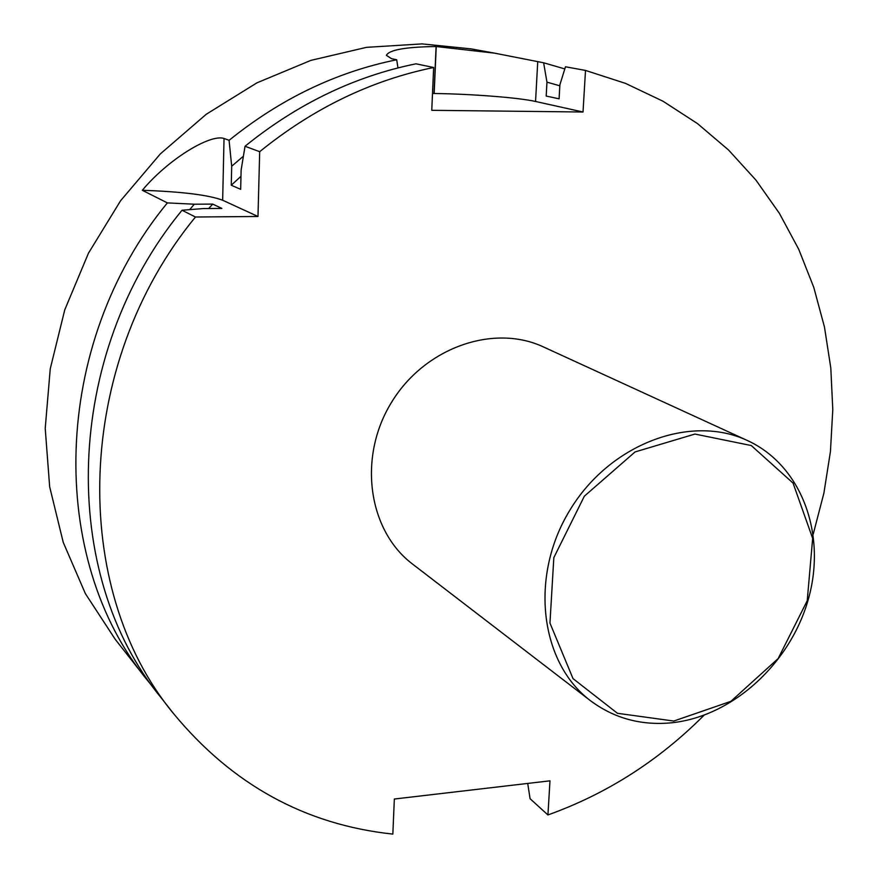 <?xml version="1.0" encoding="UTF-8"?>
<svg xmlns="http://www.w3.org/2000/svg" width="878" height="878" viewBox="0 0 878 878"><rect width="100%" height="100%" fill="white"/><g stroke="black" fill="none" stroke-linecap="round" stroke-linejoin="round"><path stroke-width="1.32" d="M240.978 176.302L231.254 185.236L231.693 166.216L243.382 156.218M231.254 185.236L240.671 189.319L241.132 170.058L245.039 146.253C297.444 103.834 354.427 76.353 415.974 63.809L433.644 67.507C371.065 80.337 313.084 108.4 259.679 151.696L257.989 216.482L195.454 217.009L182.02 210.248L203.257 208.558L221.893 208.437L212.706 204.102L194.29 204.212L167.38 202.895L142.302 190.285C181.889 191.667 208.679 194.982 222.661 200.239L257.989 216.482M245.039 146.253L259.679 151.696M208.701 208.525L212.706 204.102M189.703 209.633L194.29 204.212M704.035 715.252C658.818 760.6 606.775 793.833 547.927 814.949L549.979 780.827L394.343 799.024L392.839 834.1C305.193 824.738 232.077 784.537 173.471 713.496L161.102 697.736C59.067 574.442 62.744 355.206 182.02 210.248M173.471 713.496C69.878 588.403 73.829 364.941 195.454 217.009M564.817 68.923L543.625 62.788L546.961 82.159L546.182 96.053L559.088 98.819L559.89 84.749L565.476 66.783L585.505 70.427L583.025 112.011L535.558 101.475C518.788 97.645 471.563 93.968 434.171 93.496L432.514 93.474M583.025 112.011L431.767 110.31L433.644 67.507M546.961 82.159L559.835 85.814M547.927 814.949L530.092 798.728L527.711 783.428M585.505 70.427L625.542 83.388L663.022 101.233L697.483 123.589L728.575 150.039L755.958 180.122L779.401 213.354L798.717 249.253L813.763 287.325L824.475 327.066L830.807 367.992L832.783 409.62L830.445 451.49L823.893 493.14L813.237 534.12M590.609 700.809L412.682 564.181C368.31 530.806 357.62 458.02 391.061 403.101C424.008 347.886 493.37 323.356 543.603 347.008L747.496 440.569C801.471 465.362 826.549 533.594 808.66 598.105C791.045 662.703 733.284 716.097 672.252 722.726C641.642 725.81 614.424 718.5 590.609 700.809C540.102 662.923 529.28 576.879 569.559 510.7C609.266 444.191 690.404 413.582 747.496 440.569M543.625 62.788L494.676 53.163L436.092 46.523C405.548 46.962 388.987 49.903 386.408 55.347L391.511 58.683L396.702 59.77C336.296 72.007 280.422 98.863 229.081 140.326L231.693 166.216M397.964 67.913L396.702 59.77M142.302 190.285C168.192 159.291 210.051 133.807 224.033 138.461L229.081 140.326M167.38 202.895C50.672 344.593 47.291 559.231 147.603 680.549L154.473 688.989M494.676 53.163L471.113 48.883L422.088 43.9L366.499 47.346L310.911 60.373L256.936 82.839L206.198 114.305L160.279 153.957L120.615 200.711L88.458 253.193L64.774 309.791L50.255 368.782L45.217 428.376L49.662 486.796L63.249 542.385L85.385 593.638L115.194 639.272L147.603 680.549M673.777 721.047L617.464 713.298L573.016 678.617L549.957 623.062L553.831 557.629L584.364 496.169L635.079 451.929L694.926 434.061L751.283 445.552L793.032 483.054L812.666 538.401L807.222 600.739L778.16 658.555L730.858 701.346L673.777 721.047M537.731 61.712L535.558 101.475M436.234 46.523L434.171 93.496M436.092 46.523L434.028 93.496M224.033 138.461L222.661 200.239"/></g></svg>
